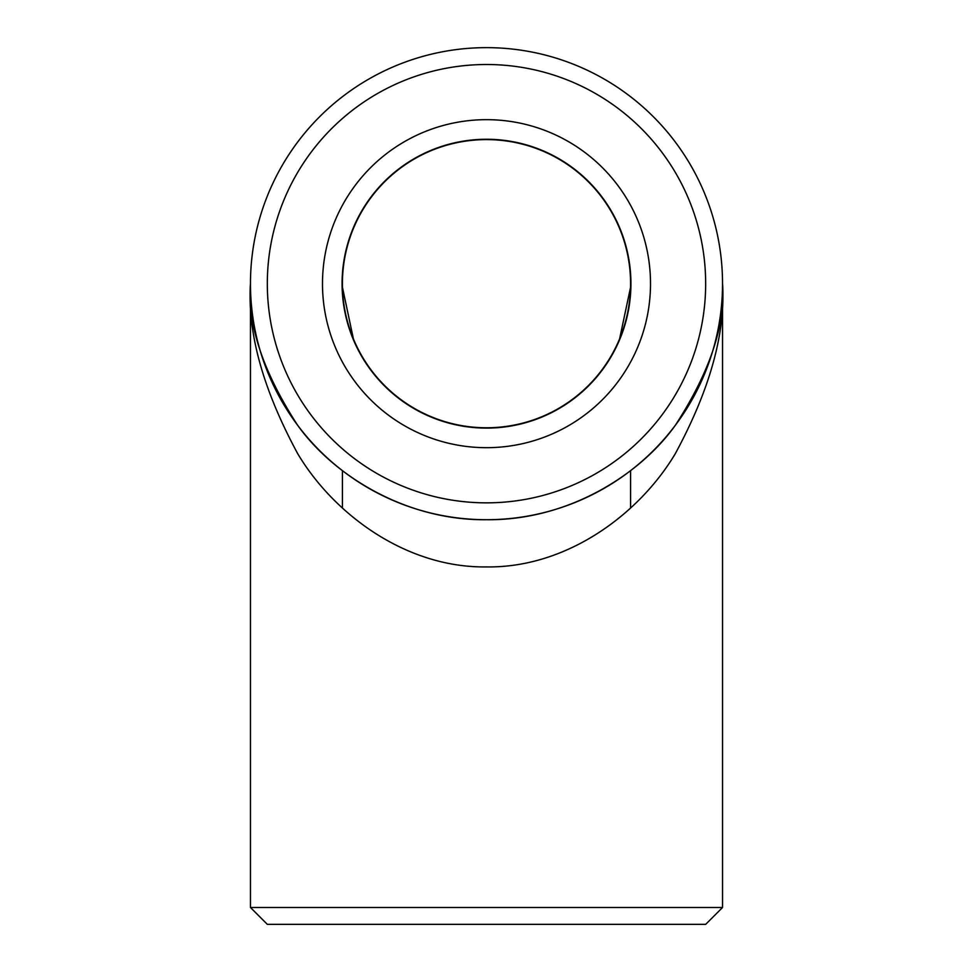 <?xml version="1.0" encoding="UTF-8"?>
<svg xmlns="http://www.w3.org/2000/svg" width="973" height="973" viewBox="0 0 973 973"><rect width="100%" height="100%" fill="white"/><g stroke="black" fill="none" stroke-linecap="round" stroke-linejoin="round"><path stroke-width="1.46" d="M250.462 907.493L722.538 907.493L705.68 924.35L267.32 924.35L250.462 907.493L250.462 283.678A236.038 236.038 0 0 1 604.513 79.263A236.038 236.038 0 0 1 604.513 488.093A236.038 236.038 0 0 1 250.462 283.678C247.312 324.702 263.051 371.917 297.665 425.298C333.885 475.992 406.373 520.652 486.5 519.716C566.627 520.652 639.115 475.992 675.335 425.298C709.949 371.917 725.688 324.702 722.538 283.678C725.688 332.912 709.949 389.565 675.335 453.625C639.115 514.449 566.627 568.05 486.5 566.918C406.373 568.05 333.885 514.449 297.665 453.625C263.051 389.565 247.312 332.912 250.462 283.678M342.411 283.678A144.089 144.089 0 0 1 558.538 158.903A144.089 144.089 0 0 1 558.538 408.465A144.089 144.089 0 0 1 342.411 283.678M342.411 508.028L342.411 470.64M267.32 283.678A219.18 219.18 0 0 0 596.084 473.486A219.18 219.18 0 0 0 596.084 93.87A219.18 219.18 0 0 0 267.32 283.678M322.489 283.678A164.011 164.011 0 0 1 568.512 141.644A164.011 164.011 0 0 1 568.512 425.712A164.011 164.011 0 0 1 322.489 283.678M342.082 283.678A144.418 144.418 0 0 1 558.709 158.611A144.418 144.418 0 0 1 558.709 408.757A144.418 144.418 0 0 1 342.082 283.678M722.538 907.493L722.538 283.678M630.589 508.028L630.589 470.64M353.381 338.823L342.46 287.351L353.381 338.823M630.54 287.339L619.619 338.823"/></g></svg>
